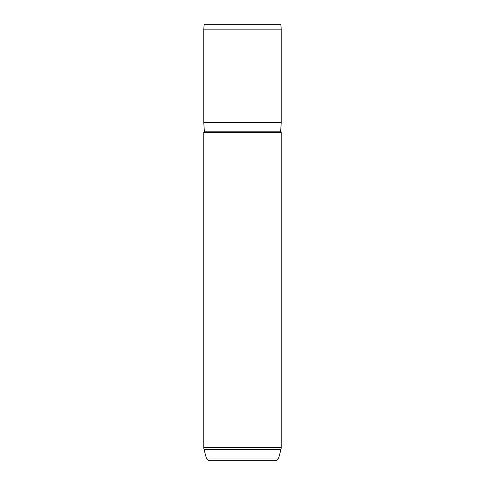 <?xml version="1.0" encoding="UTF-8"?>
<svg xmlns="http://www.w3.org/2000/svg" width="485" height="485" viewBox="0 0 485 485"><rect width="100%" height="100%" fill="white"/><g stroke="black" fill="none" stroke-linecap="round" stroke-linejoin="round"><path stroke-width="0.73" d="M203.767 132.453A0.612 0.612 0 0 0 204.379 131.799L280.621 131.799A0.612 0.612 0 0 0 281.233 132.453L281.233 447.485A7.378 7.378 0 0 1 280.979 449.395L204.021 449.395A7.378 7.378 0 0 1 203.767 447.485L203.767 132.453L281.233 132.453M204.021 449.395L206.331 458.016A3.686 3.686 0 0 0 209.896 460.75L275.104 460.75A3.686 3.686 0 0 0 278.669 458.016L280.979 449.395M204.197 24.25L280.803 24.25L281.233 29.167L203.767 29.167L204.197 24.25M280.621 131.799L281.233 122.614L281.233 29.167M204.379 131.799L203.767 122.614L281.233 122.614M203.767 122.614L203.767 29.167M206.331 458.016L278.669 458.016M203.767 447.485L281.233 447.485"/></g></svg>
